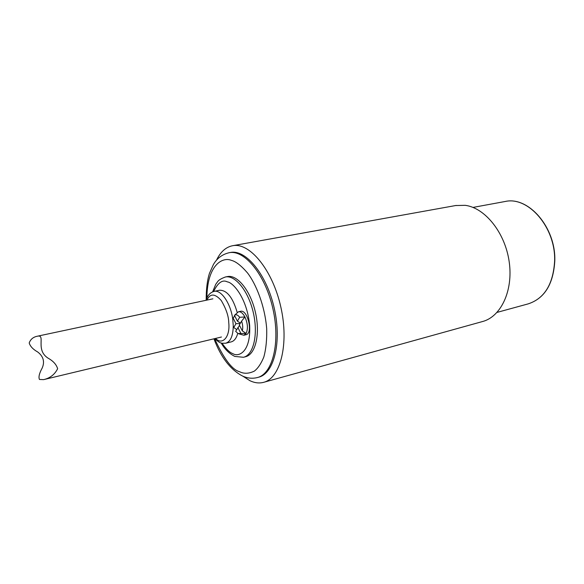 <?xml version="1.0" encoding="UTF-8"?>
<svg xmlns="http://www.w3.org/2000/svg" width="584" height="584" viewBox="0 0 584 584"><rect width="100%" height="100%" fill="white"/><g stroke="black" fill="none" stroke-linecap="round" stroke-linejoin="round"><path stroke-width="0.88" d="M216.482 260.238C220.475 251.85 225.906 246.996 232.782 245.689C249.777 242.302 272.626 269.976 280.838 307.06C289.248 344.1 280.335 378.541 263.435 382.381C259.143 383.469 254.668 382.929 250.018 380.753L242.871 376.184M263.895 382.257L482.304 321.601C500.846 316.959 513.424 290.752 509.182 261.712C505.109 232.666 485.027 207.809 465.192 205.327L455.666 205.539M230.111 252.536L230.556 252.456C246.047 249.324 266.822 274.684 274.305 308.498C281.977 342.275 273.954 373.775 258.537 377.227L257.216 377.592C272.611 374.147 280.612 342.596 272.911 308.761C265.399 274.882 244.601 249.521 229.147 252.711L228.833 252.77M225.212 277.028L225.424 276.984C235.374 274.845 248.609 291.379 253.412 313.068C258.347 334.734 253.398 355.152 243.448 357.277L245.463 356.758C255.434 354.627 260.406 334.238 255.485 312.615C250.697 290.971 237.454 274.458 227.475 276.575L227.198 276.626M237.192 312.404C232.826 297.541 226.972 290.146 219.621 290.226L214.182 291.358C221.175 289.511 230.768 303.57 232.753 319.171L234.607 315.637M236.666 329.551L233.746 327.507L233.264 325.923C233.06 335.931 230.541 341.698 225.723 343.224L231.118 341.903C234.177 341.129 236.389 338.282 237.746 333.376M243.857 335.252L245.915 334.756C253.325 333.734 247.696 309.148 240.55 311.301L238.484 311.768C240.747 311.469 242.9 313.199 244.937 316.966C247.769 323.412 248.163 328.901 246.112 333.435L243.857 335.252L238.761 333.807M234.461 315.345L237.411 321.178L239.659 317.28C237.783 314.834 236.046 314.185 234.461 315.345L238.484 311.768M239.659 317.28L244.937 316.966L241.601 321.105C242.813 324.74 243.053 327.996 242.309 330.873L246.112 333.435L237.987 333.508L235.651 331.296L239.557 325.419M233.264 325.923L232.753 319.171M206.933 300.096C210.152 293.299 214.912 293.423 221.227 300.468C226.154 308.856 228.658 316.236 228.746 322.602C230.373 337.143 222.197 345.64 215.584 338.413M233.746 327.507L235.958 323.682L233.023 317.871M240.834 333.354L237.878 327.485M241.601 321.105L239.338 324.981L242.309 330.873M240.17 323.558L235.958 323.682M240.433 323.105L237.411 321.178M39.456 379.454C38.376 377.133 39.296 373.307 42.209 367.978C44.902 361.737 43.398 356.408 37.719 351.999C33.076 349.378 30.237 346.37 29.2 342.969C30.529 339.297 33.215 337.048 37.252 336.238C46.231 334.033 34.785 349.867 48.246 358.262C53.261 361.065 56.4 364.555 57.641 368.716C54.728 374.512 50.056 378.147 43.625 379.629L39.456 379.454M206.897 298.052C207.145 264.508 222.789 256.697 231.337 260.347C235.761 261.398 241.141 265.574 247.47 272.889C255.967 283.831 264.8 305.52 266.684 328.529C266.976 339.574 266.019 349.079 263.815 357.036C261.099 363.679 257.938 368.365 254.354 371.103C248.886 373.731 243.966 373.942 239.593 371.723C232.169 369.825 223.84 358.802 214.605 338.654M213.62 291.489C217.956 282.561 222.548 279.364 227.388 281.897C232.965 282.335 247.12 298.015 249.667 325.514C250.916 352.4 238.506 357.335 232.812 353.619C229.804 352.641 226.212 349.188 222.044 343.253M497.079 312.389L528.14 303.892C544.419 298.563 553.252 284.226 554.632 260.895C555.778 227.534 528.316 196.056 505.182 201.487L504.627 201.589M232.782 245.689L456.25 205.429M257.216 377.592C252.361 378.775 247.506 378.279 242.652 376.089C230.468 369.767 220.898 357.335 213.941 338.808M230.556 252.456L229.205 252.704C220.08 254.806 215.671 260.683 213.452 264.435L209.466 273.319C207.254 280.225 206.159 289.102 206.188 299.957M243.448 357.277L234.834 356.43C229.286 353.685 224.745 349.225 221.219 343.042M227.475 276.575L225.439 276.984C221.183 278.531 218.547 280.137 217.547 281.787L215.715 284.342L212.634 291.825M225.723 343.224L222.066 343.253C220.927 342.713 220.431 343.83 214.759 338.618M206.094 300.278C207.451 295.467 210.145 292.489 214.182 291.358M472.989 207.415L505.182 201.487C528.498 196.049 555.961 227.512 554.8 260.829C553.413 284.16 544.529 298.512 528.14 303.892M43.866 379.571L221.453 337.012M37.252 336.238L212.89 298.826"/></g></svg>
